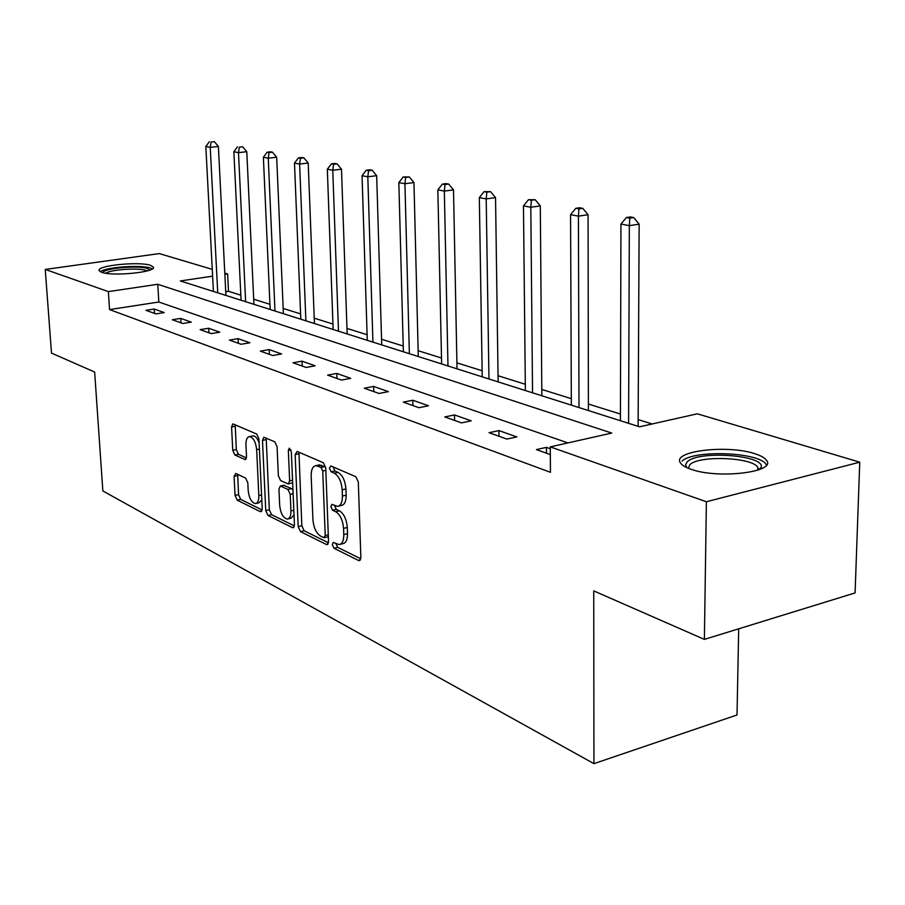 <?xml version="1.0" encoding="UTF-8"?>
<svg xmlns="http://www.w3.org/2000/svg" width="905" height="905" viewBox="0 0 905 905"><rect width="100%" height="100%" fill="white"/><g stroke="black" fill="none" stroke-linecap="round" stroke-linejoin="round"><path stroke-width="1.36" d="M332.271 544.618L333.968 548.249L358.618 560.512L359.342 560.67L360.857 557.537L358.312 481.969L355.778 476.697L330.891 465.973L329.397 468.19L331.117 471.799L334.273 473.179C338.787 475.94 341.423 481.471 342.181 489.786L342.395 496.031C342.407 502.298 340.789 505.737 337.542 506.348L331.886 504.379L330.845 506.608L332.542 510.228L335.698 511.698C340.19 514.583 342.814 520.137 343.561 528.373L343.787 534.561C343.798 540.658 342.226 543.995 339.058 544.584L333.278 542.446L332.271 544.618M335.97 543.645L337.667 547.355L360.778 558.792M333.153 466.946L334.861 470.985L338.029 472.353L334.273 473.179M334.567 505.499L336.275 509.368L339.432 510.839L335.698 511.698M150.535 265.357L153.318 267.054C157.131 272.066 112.82 276.636 101.677 272.303L99.165 270.686C95.896 265.618 139.008 261.217 150.535 265.357M754.804 453.71C760.935 455.645 764.861 457.873 766.569 460.396C776.569 472.161 718.095 479.22 691.126 469.288C685.458 467.365 681.895 465.215 680.402 462.84C671.646 451.063 727.371 444.4 754.804 453.71M235.82 473.473L234.078 476.347L235.051 495.42L237.167 500.137L260.38 511.676L262.212 508.825L258.921 438.835L256.703 434.038L232.857 423.879L231.578 426.968L232.766 450.317L234.881 455.011L245.255 459.627L246.533 456.573L245.956 444.887C245.877 439.853 247.042 437.092 249.463 436.583C253.321 437.454 255.719 441.798 256.658 449.638L258.83 495.601C258.909 500.465 257.778 503.135 255.448 503.599C251.556 502.671 249.135 498.293 248.185 490.453L247.823 482.897L245.662 478.134L235.82 473.473M212.607 276.161L180.321 280.946L639.564 426.809L697.325 413.811L859.75 462.184L855.089 592.922L704.384 639.394L593.748 590.886L593.929 763.65L102.853 490.94L94.652 372.034L51.495 353.108L45.25 269.43L159.303 253.592L212.245 269.362M704.384 639.394L706.386 501.743L550.274 446.889L611.757 433.065L157.764 284.283L108.362 291.614L45.25 269.43M567.967 442.907L158.828 302.021L109.55 309.589L550.455 472.308L550.274 446.889M109.55 309.589L108.362 291.614M298.186 526.597L300.505 531.62L326.445 544.516L327.112 544.663L328.538 541.575L325.743 467.828L323.311 462.715L297.145 451.448L295.143 454.559L298.186 526.597L301.829 525.748L304.148 530.771L328.481 542.808M292.485 527.638L267.959 515.443L265.753 510.578L262.484 440.384L263.841 437.228L274.792 441.821L277.066 446.708L278.355 475.679L280.629 480.6L288.254 483.971L289.645 480.849L288.333 450.419L289.329 448.167L291.331 451.708L294.442 524.742L293.096 527.773L292.485 527.638L293.876 527.31M593.929 763.65L737.021 714.973L738.695 628.817M550.285 448.71L546.428 447.353L536.394 449.604L550.331 454.57M516.823 436.911L498.927 430.599L489.073 432.726L506.891 439.083L516.823 436.911M471.234 420.836L454.48 414.931L444.808 416.934L461.482 422.884L471.234 420.836M428.529 405.779L412.804 400.236L403.302 402.125L418.947 407.714L428.529 405.779M388.426 391.639L373.652 386.424L364.308 388.222L379.025 393.46L388.426 391.639M350.71 378.335L336.784 373.426L327.61 375.123L341.468 380.066L350.71 378.335M315.155 365.79L302.021 361.163L293.005 362.781L306.082 367.441L315.155 365.79M281.602 353.957L269.181 349.579L260.323 351.129L272.677 355.529L281.602 353.957M249.871 342.769L238.117 338.628L229.418 340.099L241.103 344.262L249.871 342.769M219.813 332.169L208.682 328.244L200.129 329.646L211.204 333.606L219.813 332.169M191.317 322.123L180.74 318.39L172.335 319.737L182.855 323.492L191.317 322.123M164.257 312.576L154.201 309.035L145.943 310.313L155.932 313.888L164.257 312.576M652.12 423.981L638.149 419.603M620.434 414.06L588.397 404.026M571.327 398.675L541.79 389.433M525.319 384.274L498.044 375.733M482.127 370.745L456.901 362.848M441.504 358.018L418.144 350.71M403.234 346.038L381.559 339.251M367.102 334.726L346.977 328.413M332.95 324.024L314.227 318.164M300.607 313.899L283.186 308.435M269.95 304.295L253.705 299.204M240.832 295.177L228.49 291.308L225.741 291.738M859.75 462.184L706.386 501.743M224.802 273.095L227.619 273.932L224.859 274.351M228.49 291.308L227.619 273.932M158.828 302.021L157.764 284.283M546.428 447.353L546.473 453.201M498.927 430.599L499.006 436.267M454.48 414.931L454.593 420.429M412.804 400.236L412.952 405.564M373.652 386.424L373.81 391.605M336.784 373.426L336.965 378.46M302.021 361.163L302.225 366.073M269.181 349.579L269.396 354.364M238.117 338.628L238.343 343.278M208.682 328.244L208.919 332.78M180.74 318.39L181 322.825M154.201 309.035L154.461 313.356M340.167 544.312L342.78 543.679C345.948 543.102 347.531 539.765 347.52 533.667L343.787 534.561M339.432 510.839C343.934 513.712 346.558 519.266 347.305 527.491L347.52 533.667M338.594 506.099L341.276 505.488C344.534 504.877 346.163 501.449 346.163 495.182L342.395 496.031M338.029 472.353C342.554 475.114 345.19 480.646 345.936 488.938L346.163 495.182M298.944 452.228L301.829 525.748M323.764 537.638L325.223 535.568L322.734 470.996L321.049 467.421L315.913 465.634C312.7 466.279 311.128 469.706 311.173 475.951L312.926 519.696C313.65 527.694 316.184 533.135 320.517 536.043L323.764 537.638M324.454 537.683L328.357 536.665M325.721 467.568L324.771 466.618L321.049 467.421M318.696 465.046L324.771 466.618M294.385 525.941L271.545 514.64L267.959 515.443M266.206 438.122L269.328 509.775L271.545 514.64M288.525 483.915L292.654 482.772M279.69 505.499C280.652 513.588 283.208 518.113 287.338 519.074C289.792 518.599 290.991 515.895 290.935 510.94L290.222 494.39L287.926 489.424L280.312 486.008L278.955 489.096L279.69 505.499M288.107 518.904L290.957 518.248L294.035 515.035M292.971 490.171L291.568 488.621L287.926 489.424M283.672 485.284L291.568 488.621M256.115 503.452L259 502.807L261.794 500.024M259.101 442.805C257.45 438.28 255.425 435.972 253.049 435.859L252.461 435.984M235.221 424.784L236.307 449.593L238.434 454.287L246.465 457.941M237.664 474.344L238.569 494.65L240.685 499.368L262.167 510.001M638.116 426.346L639.145 224.157L629.337 225.65L620.943 224.078L620.423 420.723M628.59 423.325L629.337 225.65L629.778 218.139L633.704 217.551L630.333 216.94L626.418 217.528L629.778 218.139M620.943 224.078L626.418 217.528M633.704 217.551L639.145 224.157M686.59 467.5L685.583 464.57L687.336 461.731C698.456 450.181 765.63 455.136 761.173 467.421L760.11 469.299M758.277 469.989L757.802 467.421C752.836 457.251 698.965 455.147 689.938 464.638L688.377 468.281M766.445 465.057L766.196 464.616C759.906 452.07 693.4 449.491 682.065 461.165M102.955 272.677C102.865 268.344 138.058 265.108 147.458 268.525L149.879 270.063M147.198 270.912L146.01 270.437C138.363 267.654 110.489 269.566 105.738 273.22M152.357 268.842L150.547 268.084C140.818 264.588 105.444 267.145 100.331 271.738M588.408 410.565L588.069 214.723L578.419 216.137L570.569 214.666L571.349 405.146M578.996 407.567L578.419 216.137L578.928 208.897L582.797 208.342L579.641 207.765L575.795 208.32L578.928 208.897M570.569 214.666L575.795 208.32M582.797 208.342L588.069 214.723M541.846 395.768L540.308 205.91L530.805 207.245L523.463 205.865L525.375 390.541M532.547 392.815L530.805 207.245L531.393 200.254L535.194 199.722L528.452 199.711L531.393 200.254M523.463 205.865L528.452 199.711M535.194 199.722L540.308 205.91M498.135 381.887L495.544 197.641L486.2 198.908L479.322 197.618L482.229 376.831M488.96 378.969L486.2 198.908L486.845 192.154L490.578 191.656L484.085 191.645L486.845 192.154M479.322 197.618L484.085 191.645M490.578 191.656L495.544 197.641M457.025 368.833L453.507 189.88L444.332 191.079L437.85 189.869L441.629 363.946M447.975 365.959L444.332 191.079L445.011 184.541L448.688 184.066L446.086 183.602L442.421 184.077L445.011 184.541M437.85 189.869L442.421 184.077M448.688 184.066L453.507 189.88M418.291 356.525L413.958 182.572L404.931 183.726L398.834 182.584L403.381 351.796M409.365 353.697L404.931 183.726L405.666 177.391L409.275 176.939L403.223 176.95L405.666 177.391M398.834 182.584L403.223 176.95M409.275 176.939L413.958 182.572M381.729 344.918L376.684 175.694L367.815 176.792L362.057 175.717L367.283 340.325M372.928 342.124L367.815 176.792L368.573 170.649L372.125 170.219L369.817 169.801L366.276 170.231L368.573 170.649M362.057 175.717L366.276 170.231M372.125 170.219L376.684 175.694M347.158 333.934L341.49 169.19L332.769 170.242L327.327 169.224L333.153 329.488M338.493 331.185L332.769 170.242L333.56 164.28L337.056 163.873L334.873 163.477L331.388 163.884L333.56 164.28M327.327 169.224L331.388 163.884M337.056 163.873L341.49 169.19M314.442 323.538L308.209 163.047L299.623 164.054L294.487 163.092L300.822 319.216M305.89 320.834L299.623 164.054L300.449 158.262L303.888 157.866L301.818 157.493L298.39 157.889L300.449 158.262M294.487 163.092L298.39 157.889M303.888 157.866L308.209 163.047M283.401 313.684L276.681 157.232L268.253 158.183L263.378 157.278L270.176 309.487M274.984 311.015L268.253 158.183L269.09 152.56L272.473 152.187L270.516 151.825L267.145 152.198L269.09 152.56M263.378 157.278L267.145 152.198M272.473 152.187L276.681 157.232M253.943 304.329L246.782 151.712L238.49 152.628L233.863 151.757L241.081 300.245M245.64 301.693L238.49 152.628L239.35 147.153L242.676 146.791L239.35 147.153M233.863 151.757L237.495 146.814M242.676 146.791L246.782 151.712M225.922 295.426L218.388 146.463L210.232 147.345L205.831 146.52L213.41 291.455M217.743 292.835L210.232 147.345L211.114 142.017L214.372 141.666L211.114 142.017M205.831 146.52L209.349 141.7M214.372 141.666L218.388 146.463M337.667 547.355L333.968 548.249M334.861 470.985L331.117 471.799M336.275 509.368L332.542 510.228M347.305 527.491L343.561 528.373M345.936 488.938L342.181 489.786M360.281 560.093L358.618 560.512M298.831 453.79L295.143 454.559M327.972 544.154L326.445 544.516M304.148 530.771L300.505 531.62M328.289 534.844L325.223 535.568M325.834 470.329L322.734 470.996M321.513 465.204L317.779 465.996M269.328 509.775L265.753 510.578M266.104 439.649L262.484 440.384M292.541 480.227L289.645 480.849M290.946 449.876L288.333 450.419M293.831 510.284L290.935 510.94M293.118 493.745L290.222 494.39M284.498 485.34L280.867 486.132M261.556 495.001L258.83 495.601M259.396 449.072L256.658 449.638M245.9 459.288L244.746 459.525M238.434 454.287L234.881 455.011M236.307 449.593L232.766 450.317M235.13 426.278L231.578 426.968M261.658 511.393L260.38 511.676M240.685 499.368L237.167 500.137M238.569 494.65L235.051 495.42M237.608 475.6L234.078 476.347M153.318 267.054L153.364 267.699M319.635 464.842L315.913 465.634M283.932 485.227L280.312 486.008M253.049 435.859L249.463 436.583M758.288 469.933L761.173 467.421M757.745 470.17L757.802 467.421"/></g></svg>
